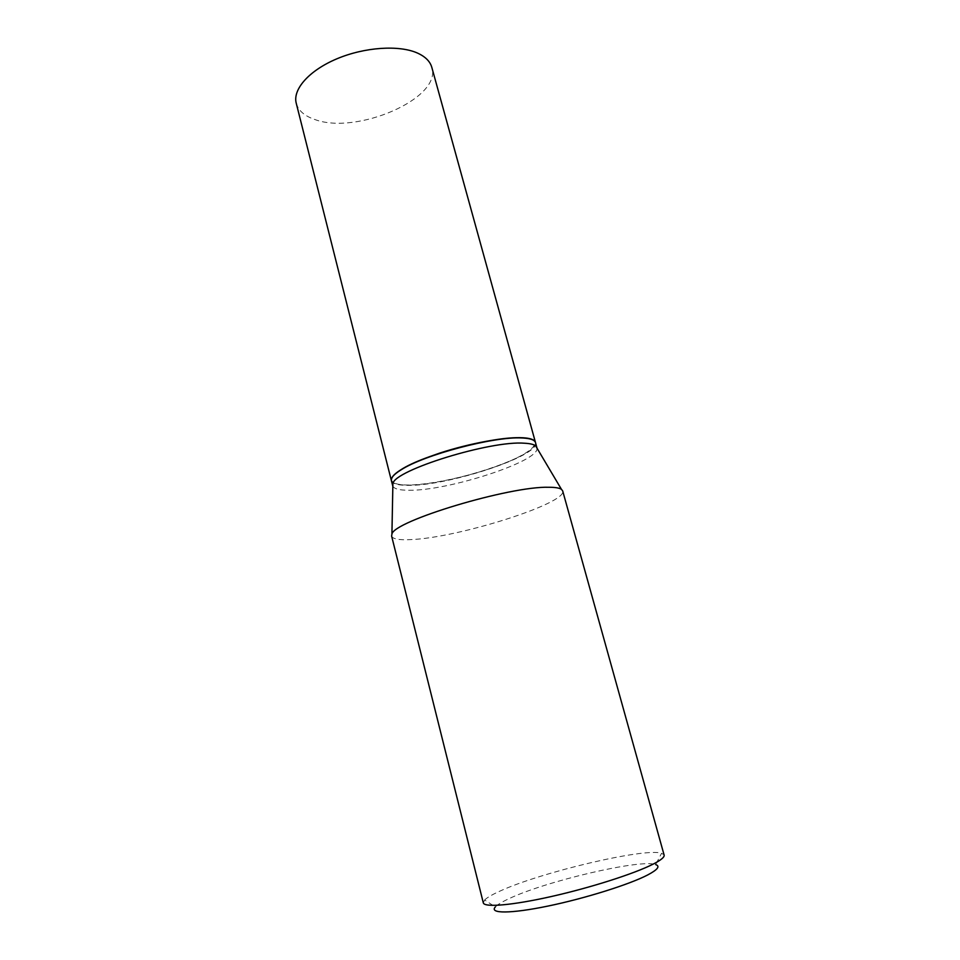 <?xml version="1.0" encoding="UTF-8"?>
<svg xmlns="http://www.w3.org/2000/svg" width="960" height="960" viewBox="0 0 960 960"><rect width="100%" height="100%" fill="white"/><g stroke="black" fill="none" stroke-linecap="round" stroke-linejoin="round"><path stroke-width="0.72" stroke-dasharray="4.8 3.6" d="M296.232 103.212C298.296 110.544 304.428 115.944 314.628 119.436C356.04 135.372 442.116 98.436 431.82 67.392M391.32 480.384C392.352 483.492 397.8 485.052 407.688 485.088C447.324 486.024 540.132 455.604 535.464 442.44M391.392 480.648C392.412 483.756 397.872 485.316 407.748 485.34C447.564 486.288 540.828 455.628 535.5 442.572M392.844 486.228C394.32 488.94 399.708 490.284 408.996 490.26C448.128 490.956 539.688 461.328 536.988 448.14M392.268 477.216C389.724 482.316 394.932 484.92 407.892 485.004C431.448 485.028 474.996 475.14 504.756 463.2C534.768 451.296 545.184 439.104 522.84 437.856M483.3 902.832L484.632 900L495.36 906.936C497.484 904.656 501.996 901.908 508.908 898.716C545.484 881.232 640.908 858.768 655.668 864.576L661.572 853.26L664.116 855.06M484.632 900C487.092 897.564 492.168 894.612 499.848 891.156C540.516 872.316 644.796 847.572 661.572 853.26M391.62 536.076C392.688 539.04 399.132 540.216 410.952 539.592C457.764 537.888 567.744 503.232 562.68 490.884"/><path stroke-width="1.44" d="M535.428 442.308L431.82 67.392C430.128 61.404 425.328 56.616 417.42 53.04C399.096 44.82 364.656 47.076 336.9 58.8C309.072 70.476 292.548 89.4 296.232 103.212L391.32 480.384C391.44 473.28 407.58 464.184 439.74 453.084C470.028 443.184 505.692 436.728 523.068 437.76C530.568 438.216 534.684 439.74 535.428 442.308L535.464 442.44M536.988 448.14L535.5 442.572C534.756 440.004 530.64 438.492 523.152 438.036L521.808 437.976C494.412 436.236 423.996 454.836 401.028 469.884C393.948 474.3 390.732 477.888 391.392 480.648L392.844 486.228M536.904 447.624L535.644 445.86C533.76 444.396 530.064 443.508 524.568 443.232C490.932 440.244 394.524 470.088 392.892 483.576L392.664 485.724M522.84 437.856L521.508 437.796C494.208 436.056 424.08 454.584 401.196 469.584C396.576 472.44 393.588 474.984 392.268 477.216M655.668 864.576C660.36 866.196 657.732 869.64 647.772 874.908C629.532 884.448 584.88 898.476 547.74 906.12C510.492 913.836 488.928 913.704 495.36 906.936M653.112 864.144C634.572 873.612 590.964 887.592 551.568 896.472C512.1 905.388 484.188 907.668 483.3 902.832L391.62 536.076L391.92 534.132C393.48 521.064 509.928 485.94 548.904 487.272C555.264 487.272 559.452 487.968 561.456 489.336L562.68 490.884L664.116 855.06C664.656 857.088 660.996 860.124 653.112 864.144M392.892 483.576L391.92 534.132M535.644 445.86L561.456 489.336"/></g></svg>
